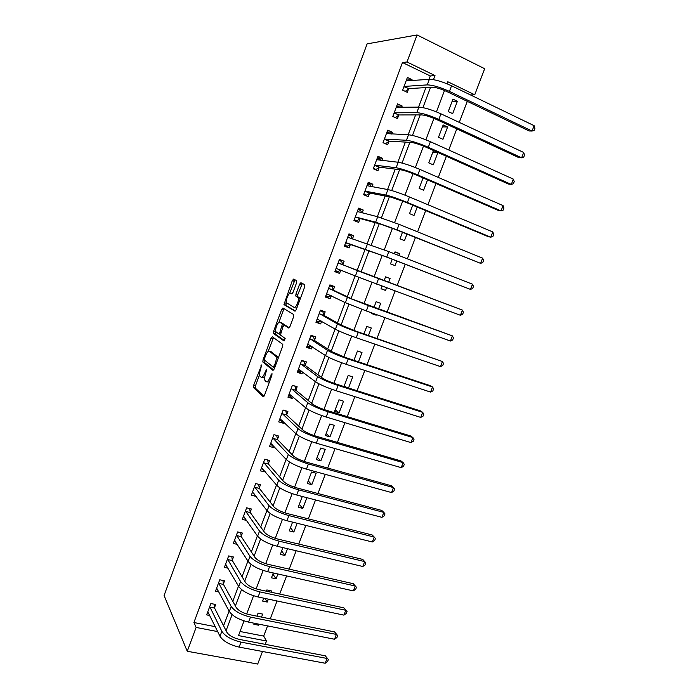 <?xml version="1.0" encoding="UTF-8"?>
<svg xmlns="http://www.w3.org/2000/svg" width="699" height="699" viewBox="0 0 699 699"><rect width="100%" height="100%" fill="white"/><g stroke="black" fill="none" stroke-linecap="round" stroke-linejoin="round"><path stroke-width="1.05" d="M261.662 364.939L253.658 385.271L253.501 387.578L263.2 396.7L264.458 395.346L271.902 375.267L271.99 373.598L270.137 377.18C268.661 380.745 267.315 382.231 266.101 381.637L264.912 380.387C264.388 378.753 264.65 376.42 265.699 373.388L266.738 369.194L264.921 372.724C263.479 376.228 262.169 377.696 260.989 377.128L259.853 375.931C259.338 374.341 259.6 372.051 260.631 369.055L261.662 364.939M296.559 282.815L296.638 280.622L293.58 279.111L292.296 280.666L283.96 304.589L294.917 311.169L296.254 309.622L304.677 286.905L304.755 284.65L300.885 282.728L299.556 284.318L296 293.912L295.756 295.948L298.22 297.713C299.434 300.177 295.712 308.713 294.008 307.377L286.476 302.728C285.314 300.378 288.888 292.025 290.557 293.231L291.736 293.877L293.038 292.322L296.559 282.815M428.985 79.345L430.261 75.955L402.475 62.534L406.993 61.993L417.076 34.95L367.115 43.871L164.073 595.522L187.253 651.267L196.131 627.44L217.704 631.599M402.475 62.534L193.911 622.521L196.131 627.44M272.287 336.743L271.046 338.185L263.06 359.819L262.815 361.942L272.959 370.383L274.235 368.967L282.562 346.538L282.807 344.389L272.287 336.743M273.597 331.282L281.636 309.517L282.903 308.014L293.676 314.524L293.58 316.813L289.998 326.485L288.678 327.997L284.292 325.131L283.008 326.625L280.43 335.022L285.166 338.465L284.082 340.998L273.475 333.519L273.597 331.282L275.397 331.885L275.694 331.073M193.911 622.521L215.292 626.68M223.584 625.815L229.123 611.083M232.793 601.323L238.499 586.146M242.046 576.692L247.918 561.079M251.352 551.939L257.398 535.862M260.71 527.046L266.922 510.515M270.12 502.013L276.507 485.019M279.574 476.849L286.144 459.392M289.089 451.545L295.826 433.607M298.656 426.102L305.568 407.692M308.268 400.518L315.371 381.619M317.94 374.786L325.218 355.407M327.665 348.923L335.127 329.046M337.442 322.903L345.096 302.536M347.272 296.752L355.118 275.878M357.163 270.443L365.105 249.29M367.22 243.68L375.092 222.719M377.364 216.681L385.14 196M387.569 189.534L395.241 169.123M397.836 162.22L405.403 142.098M408.155 134.758L415.617 114.916M418.544 107.13L425.892 87.585M214.532 607.588L215.685 604.504L210.88 603.525L206.633 614.875L209.805 615.504M223.392 583.91L224.545 580.817L219.748 579.777L215.484 591.188L218.883 591.904M232.286 560.117L233.457 556.998L228.66 555.915L224.379 567.387L228.04 568.2M241.242 536.194L242.413 533.066L237.625 531.922L233.317 543.455L237.302 544.381M250.233 512.149L251.413 509.003L246.633 507.806L242.3 519.392L246.66 520.467M259.277 487.972L260.465 484.809L255.685 483.559L251.334 495.215L256.122 496.412M268.372 463.673L269.561 460.492L264.79 459.182L260.421 470.899L265.332 471.799M277.512 439.243L278.709 436.045L273.947 434.682L269.543 446.46L274.314 447.797L274.593 447.045M286.704 414.682L287.901 411.466L283.147 410.042L278.726 421.89L283.479 423.279L283.899 422.161M295.939 389.99L297.145 386.757L292.4 385.28L287.953 397.181L292.706 398.631L293.257 397.146M305.227 365.166L306.442 361.916L301.697 360.378L297.232 372.349L301.977 373.86L302.667 371.999M314.559 340.212L315.782 336.944L311.046 335.354L306.555 347.386L311.291 348.95L312.13 346.713M323.943 315.118L325.175 311.841L320.448 310.181L315.931 322.283L320.658 323.908L321.645 321.287M333.379 289.893L334.62 286.599L329.902 284.877L325.358 297.04L330.077 298.726L331.204 295.721M342.868 264.537L344.118 261.216L339.408 259.443L334.838 271.666L339.548 273.414L340.789 270.102M352.427 238.979L353.659 235.703L348.958 233.868L344.371 246.162L349.072 247.962L350.321 244.633M362.161 212.968L363.262 210.05L358.57 208.145L353.947 220.508L358.639 222.378L359.898 219.032M371.955 186.808L372.908 184.248L368.224 182.29L363.585 194.724L368.268 196.646L369.526 193.282M381.794 160.499L382.606 158.315L377.932 156.296L373.266 168.791L377.949 170.783L379.216 167.393M391.685 134.051L392.366 132.242L387.7 130.154L383.008 142.718L387.674 144.772L388.95 141.373M401.637 107.454L402.178 106.021L397.521 103.871L392.803 116.506L397.46 118.62L398.745 115.195M411.641 80.708L412.034 79.651L407.395 77.44L402.65 90.145L407.299 92.329L408.583 88.887M240.054 631.494L263.689 636.09L267.568 625.893M270.251 618.851L277.049 600.983M279.687 594.063L286.59 575.932M289.176 569.135L296.175 550.742M298.726 544.067L305.821 525.412M308.32 518.859L315.52 499.951M317.966 493.511L325.271 474.333M327.674 468.033L335.074 448.583M337.425 442.406L344.93 422.685M347.237 416.639L354.847 396.639M357.102 390.724L364.826 370.453M367.027 364.66L374.847 344.109M377.006 338.456L384.931 317.626M387.036 312.103L395.075 290.985M397.128 285.603L405.237 264.292M407.325 258.813L415.433 237.52M417.591 231.841L425.682 210.591M427.919 204.711L435.993 183.514M438.308 177.424L446.364 156.279M448.758 149.979L456.788 128.887M459.269 122.377L467.281 101.338M254.244 623.237L253.851 624.268L258.464 625.186L258.857 624.155M261.54 617.086L262.675 614.106L258.062 613.163L256.926 616.151M263.741 598.169L262.632 601.096L267.245 602.066L268.355 599.139M270.994 592.193L271.474 590.926L266.869 589.939L266.389 591.205M273.3 572.962L271.465 577.811L276.061 578.833L277.905 573.984M282.912 547.605L280.334 554.412L284.93 555.478L287.507 548.698M292.575 522.118L289.255 530.882L293.842 532.009L297.162 523.263M302.3 496.482L298.22 507.238L302.798 508.409L306.878 497.679M311.806 484.695L316.149 473.267L311.579 472.017L307.237 483.463L311.806 484.695L308.215 480.877M320.858 460.859L325.218 449.37L320.658 448.059L316.289 459.575L320.858 460.859L317.163 457.277M329.954 436.892L334.34 425.341L329.788 423.987L325.393 435.556L329.954 436.892L326.153 433.555M339.102 412.803L343.506 401.2L338.963 399.784L334.55 411.414L339.102 412.803L335.197 409.71M348.521 387.989L352.724 376.927L348.189 375.45L343.978 386.547M358.465 361.82L361.995 352.523L357.46 350.994L353.93 360.308M368.452 335.503L371.309 327.988L366.783 326.407L363.926 333.93M371.877 312.96L371.65 313.571L376.167 315.188L376.403 314.576M378.5 309.028L380.667 303.331L376.149 301.688L373.982 307.403M382.047 286.136L381.042 288.783L385.56 290.461L386.556 287.813M388.609 282.413L390.077 278.543L385.568 276.839L384.101 280.718M392.235 259.268L390.488 263.873L394.996 265.603L396.735 261.007M398.823 255.511L399.54 253.623L395.04 251.867L394.323 253.754M402.458 232.313L399.985 238.822L404.485 240.613L406.949 234.113M412.733 205.2L409.535 213.641L414.018 215.484L417.216 207.07M423.07 177.939L419.138 188.328L423.611 190.233L427.543 179.87M433.249 164.842L437.897 152.6L433.432 150.608L428.784 162.876L433.249 164.842M442.948 139.311L447.613 127.008L443.157 124.955L438.483 137.284L442.948 139.311M452.69 113.649L457.382 101.276L452.943 99.162L448.242 111.56L452.69 113.649M417.076 34.95L484.669 68.72L474.735 94.793L447.814 81.757L447.045 83.784M470.541 94.959L474.735 94.793M263.689 636.09L266.502 640.992L265.218 644.347M262.501 651.485L257.704 664.05L187.253 651.267M433.459 79.651L434.996 75.553L406.993 61.993M226.074 630.699L232.112 614.657M235.371 605.989L241.548 589.572M244.72 581.14L251.037 564.355M254.13 556.151L260.587 538.999M263.584 531.03L270.181 513.494M273.091 505.77L279.827 487.858M282.649 480.37L289.535 462.065M292.261 454.822L299.294 436.132M301.924 429.142L309.107 410.06M311.649 403.314L318.98 383.83M321.418 377.338L328.906 357.46M331.247 351.221L338.884 330.933M341.138 324.956L348.923 304.257M351.073 298.543L359.024 277.433M361.068 271.981L369.107 250.626M371.213 245.034L379.208 223.794M381.436 217.87L389.369 196.803M391.72 190.539L399.583 169.665M402.065 163.059L409.85 142.36M412.471 135.414L420.186 114.907M422.93 107.611L430.575 87.296M244.047 620.913L238.499 635.601L266.502 640.992M444.503 90.494L436.429 111.875M433.965 118.376L425.874 139.791M423.489 146.1L415.389 167.55M413.074 173.658L404.957 195.143M402.72 201.059L394.586 222.579M392.427 228.302L384.284 249.858M382.187 255.388L374.044 276.953M371.99 282.387L363.908 303.759M361.811 309.325L353.834 330.417M351.684 336.105L343.821 356.927M341.619 362.737L333.86 383.279M331.614 389.212L323.952 409.492M321.662 415.538L314.104 435.547M311.771 441.716L304.31 461.462M301.933 467.753L294.567 487.238M292.156 493.634L284.886 512.865M282.422 519.374L275.257 538.344M272.75 544.975L265.681 563.691M263.13 570.428L256.149 588.89M253.562 595.74L246.677 613.958M430.261 75.955L434.996 75.553M258.464 625.186L257.748 623.936M267.245 602.066L264.973 598.431M276.061 578.833L272.872 574.089M284.93 555.478L281.645 550.969M293.842 532.009L290.452 527.719M302.798 508.409L299.312 504.363M346.582 387.368L344.284 385.743M376.167 315.188L371.833 313.082M385.56 290.461L381.112 288.608M399.54 253.623L394.935 252.156M437.897 152.6L432.83 152.207M447.613 127.008L442.423 126.886M457.382 101.276L452.078 101.434M294.174 281.103L292.374 280.465L293.973 281.278M299.635 284.117L301.269 284.939M276.288 356.193L277.258 356.944M256.114 496.439L253.536 493.066M265.192 472.183L262.396 468.872M274.314 447.797L271.273 444.538M283.479 423.279L280.124 420.047M292.706 398.631L288.94 395.389M301.977 373.86L297.844 370.697M311.291 348.95L307.036 346.092M320.658 323.908L316.28 321.348M301.933 283.899L300.107 283.235M330.077 298.726L325.577 296.472M339.548 273.414L334.917 271.465M353.659 235.703L348.827 234.209M363.262 210.05L358.299 208.87M372.908 184.248L367.814 183.4M382.606 158.315L377.381 157.782M392.366 132.242L387.001 132.032L390.068 133.981M402.178 106.021L397.172 106.134M412.034 79.651L407.29 80.035M261.592 377.311L262.807 377.696L264.772 376.944M266.738 381.829L269.395 382.021M259.591 374.647L255.458 385.831L255.222 387.989L263.995 396.263M264.877 360.352L264.729 362.667L273.676 370.033M273.484 337.608L268.163 351.457M264.563 358.421L264.467 360.02L273.309 367.22L275.223 363.48C276.262 360.457 276.524 358.15 276 356.542L269.482 351.248C268.276 350.776 266.966 352.279 265.541 355.765L264.563 358.421M278.115 358.508L277.451 356.569L275.607 355.974M270.81 351.676L277.451 356.569M278.918 322.353L283.436 310.138L281.636 309.517M284.205 308.801L283.436 310.138M289.255 327.787L286.013 325.708M284.624 340.684L275.284 334.122L273.475 333.519M279.871 322.23C278.237 320.858 274.663 329.316 275.86 331.702L278.586 333.825L279.862 332.357L282.431 324.004L279.871 322.23L281.382 322.746M284.327 325.14L284.117 324.441L282.291 323.82M281.68 322.851L284.117 324.441M275.397 331.885L275.284 334.122M295.852 308.014L296.918 307.822M300.212 298.936L299.635 297.818L297.791 297.171M302.344 283.462L297.826 294.559L297.591 296.594L299.635 297.818M286.345 302.256L285.9 305.393L295.424 311.011M295.022 279.827L289.631 293.379M207.786 611.791L219.993 636.273L221.854 631.319L209.726 606.61M214.147 604.189L214.584 608.086L226.878 632.289C229.097 635.574 233.344 637.96 239.608 639.454L325.288 655.811L328.373 659.55L327.63 661.464L325.184 663.237L239.119 647.108C229.656 644.871 223.278 641.263 219.993 636.273M325.184 663.237L327.045 658.449L241.006 642.119C231.544 639.865 225.165 636.265 221.854 631.319M328.373 659.55L325.288 655.811M214.584 608.086L209.779 607.116M216.638 588.095L229.324 611.459L231.194 606.479L218.586 582.887M222.955 580.476L223.453 584.408L236.21 607.51C238.49 610.655 242.763 612.997 249.027 614.552L334.568 631.905L337.687 635.601L336.944 637.514L334.515 639.244L248.573 622.11C239.119 619.786 232.706 616.238 229.324 611.459M334.515 639.244L336.385 634.43L250.478 617.095C241.015 614.753 234.593 611.214 231.194 606.479M337.687 635.601L334.568 631.905M223.453 584.408L218.647 583.377M225.943 564.591L225.462 564.486M225.541 564.268L238.708 586.505L240.587 581.498L227.498 559.034M231.806 556.631L232.356 560.598L245.594 582.582C247.935 585.596 252.234 587.903 258.499 589.51L343.908 607.868L347.053 611.52L346.302 613.451L343.891 615.12L258.088 596.972C248.634 594.561 242.177 591.074 238.708 586.505M343.891 615.12L345.769 610.279L260.002 591.931C250.548 589.502 244.073 586.024 240.587 581.498M347.053 611.52L343.908 607.868M232.356 560.598L227.559 559.515M235.056 540.86L234.348 540.694M234.488 540.318L248.136 561.411L250.032 556.378L236.454 535.058M240.692 532.655L241.312 536.666L255.03 557.522C257.433 560.397 261.767 562.66 268.023 564.32L353.292 583.7L356.464 587.309L355.712 589.257L353.31 590.873L267.656 571.695C258.202 569.196 251.701 565.771 248.136 561.411M353.31 590.873L355.206 586.007L269.578 566.618C260.124 564.11 253.615 560.694 250.032 556.378M356.464 587.309L353.292 583.7M241.312 536.666L236.515 535.53M244.266 517.024L243.278 516.779M243.479 516.246L257.616 536.185L259.521 531.126L245.454 510.96M249.63 508.557L250.312 512.603L264.519 532.323C266.983 535.058 271.343 537.278 277.599 538.999L362.729 559.41L364.695 561.594L279.207 541.175C269.762 538.58 263.2 535.224 259.521 531.126M362.79 566.487L364.695 561.594L365.927 562.975L365.166 564.923L362.79 566.487L277.276 546.277C267.831 543.691 261.277 540.327 257.616 536.185M250.312 512.603L245.524 511.415M253.571 493.075L252.26 492.743M252.514 492.044L267.158 510.812L269.071 505.726L254.506 486.731M258.604 484.32L259.364 488.418L274.052 506.993C276.586 509.571 280.981 511.755 287.228 513.538L372.209 534.98L374.227 537.059L288.888 515.591C279.451 512.9 272.846 509.615 269.071 505.726M372.314 541.978L374.227 537.059L375.442 538.51L374.681 540.467L372.314 541.978L286.948 520.72C277.512 518.046 270.906 514.744 267.158 510.812M259.364 488.418L254.585 487.168M262.999 469.038L261.286 468.575M261.609 467.718L276.743 485.307L278.674 480.187L263.602 462.371M267.621 459.959L268.46 464.101L283.645 481.515C286.241 483.953 290.662 486.093 296.918 487.937L381.75 510.427L383.821 512.384L298.63 489.859C289.194 487.081 282.536 483.857 278.674 480.187M381.899 517.33L383.821 512.384L385.009 513.905L384.24 515.879L381.899 517.33L296.682 495.014C287.237 492.253 280.596 489.02 276.743 485.307M268.46 464.101L263.689 462.799M272.584 444.905L270.364 444.276M270.74 443.262L286.389 459.654L288.32 454.507L272.75 437.889M276.673 435.46L277.608 439.662L293.292 455.897C295.948 458.186 300.404 460.283 306.651 462.188L391.335 485.744L393.458 487.579L308.425 463.979C298.989 461.113 292.287 457.95 288.32 454.507M391.527 492.55L393.458 487.579L394.629 489.178L393.852 491.161L391.527 492.55L306.459 469.169C297.023 466.32 290.338 463.149 286.389 459.654M277.608 439.662L272.837 438.299M401.209 467.64L316.298 443.175L318.272 437.958L403.157 462.642L404.293 464.311L403.524 466.303L401.209 467.64L403.157 462.642L400.973 460.921L316.446 436.29C310.199 434.332 305.716 432.279 302.99 430.13L286.8 415.084L285.777 410.837L283.147 410.051M282.265 420.597L279.486 419.854M279.923 418.666L296.088 433.861L298.027 428.679L281.942 413.266M318.272 437.958C308.844 434.996 302.099 431.903 298.027 428.679M316.298 443.175C306.87 440.23 300.133 437.128 296.088 433.861M286.8 415.084L282.038 413.677M294.594 385.962L292.339 385.446M291.859 395.957L288.652 395.302M289.159 393.948L305.839 407.919L307.796 402.711L291.186 388.522M294.961 386.267L296.044 390.383L312.741 404.223C315.537 406.224 320.055 408.233 326.293 410.252L410.671 435.966L412.899 437.565L328.181 411.79C318.753 408.732 311.964 405.708 307.796 402.711M410.942 442.589L412.899 437.565L414.018 439.313L413.24 441.314L410.942 442.589L326.188 417.032C316.769 414 309.98 410.96 305.839 407.919M296.044 390.383L291.291 388.915M303.27 360.894L304.196 361.558L301.575 360.71M301.531 371.134L300.5 371.457L297.879 370.619M298.447 369.098L315.642 381.829L317.608 376.595L300.483 363.637M304.196 361.558L305.332 365.551L322.554 378.176C325.411 380.02 329.963 381.986 336.193 384.066L420.414 410.872L422.703 412.358L338.141 385.464C328.722 382.318 321.881 379.365 317.608 376.595M420.737 417.408L422.703 412.358L423.795 414.175L423.009 416.193L420.737 417.408L336.14 390.741C326.721 387.613 319.889 384.642 315.642 381.829M305.332 365.551L300.587 364.022M311.597 335.537L313.484 336.726L310.863 335.843M311.265 346.136L309.762 346.678L307.141 345.804M307.778 344.118L325.507 355.599L327.482 350.33L309.832 338.622M313.484 336.726L314.672 340.579L332.418 351.973L346.154 357.731L430.208 385.647L432.55 387.01L348.154 358.998C338.744 355.756 331.85 352.873 327.482 350.33M430.575 392.087L432.55 387.01L433.625 388.906L432.83 390.933L430.575 392.087L346.145 364.301C336.735 361.086 329.849 358.185 325.507 355.599M314.672 340.579L309.937 338.989M320.36 310.417L322.816 311.763L320.203 310.845M321.077 320.955L319.076 321.758L316.464 320.858M317.163 318.997L335.424 329.212L337.407 323.917L319.225 313.475M322.816 311.763L324.065 315.476L342.335 325.629L356.175 331.247L442.458 361.523L358.229 332.383C348.827 329.046 341.881 326.223 337.407 323.917M440.475 366.626L442.458 361.523L443.498 363.489L442.712 365.533L440.475 366.626L356.21 337.713C346.8 334.402 339.871 331.562 335.424 329.212M324.065 315.476L319.338 313.834M329.675 285.489L332.2 286.66L329.596 285.716M330.95 295.598L328.443 296.717L325.83 295.782M326.59 293.737L345.393 302.684L347.394 297.355L328.67 288.189M332.2 286.66L333.51 290.242L352.313 299.128L452.419 335.887L368.364 305.612L347.394 297.355M450.427 341.025L452.419 335.887L453.441 337.94L452.637 339.994L450.427 341.025L366.328 310.976L345.393 302.684M333.51 290.242L328.792 288.53M339.041 260.421L341.636 261.426L339.032 260.447M340.902 270.05L337.853 271.535L335.249 270.565M336.079 268.346L355.424 276L357.434 270.644L338.159 262.772M341.636 261.426L342.999 264.869L462.432 310.12L357.434 270.644M460.431 315.284L462.432 310.12L463.428 312.252L462.624 314.314L460.431 315.284L355.424 276M342.999 264.869L338.29 263.095M352.383 238.971L351.116 236.052L348.521 235.039M344.686 245.314L347.316 246.214L344.721 245.218M345.612 242.824L384.52 256.288L470.488 289.403L386.748 257.031L345.926 242.649M472.507 284.205L473.476 286.424L472.673 288.495L470.488 289.403L472.507 284.205L388.801 251.605L347.709 237.214M350.636 244.467L347.316 246.214M361.75 212.863L360.658 210.548L358.063 209.499M354.122 220.036L356.831 220.762L354.236 219.731M355.206 217.153L380.544 224.143L394.76 229.22L480.606 263.374L397.041 229.822L375.66 222.177L355.52 216.97M482.633 258.149L483.577 260.447L482.764 262.527L480.606 263.374L482.633 258.149L399.112 224.362L377.696 216.76L357.311 211.509M360.221 218.848L356.831 220.762M371.152 186.668L370.243 184.894L367.657 183.82M363.62 194.619L366.398 195.17L363.812 194.104M364.843 191.343L369.858 193.081L390.741 197.066L405.053 202.002L488.103 236.585L490.777 237.206L407.403 202.465C398.019 198.656 390.846 196.183 385.857 195.038L365.175 191.142M492.821 231.954L493.73 234.322L492.917 236.419L490.777 237.206L492.821 231.954L409.474 196.969C400.099 193.142 392.908 190.678 387.91 189.586L366.958 185.672M369.858 193.081L366.398 195.17M380.588 160.368L379.88 159.11L377.303 158M374.262 169.21L376.018 169.446L373.432 168.345M374.533 165.392L379.548 167.183L400.99 169.84C404.398 170.442 409.203 172.041 415.407 174.628L498.273 210.399L501.008 210.888L417.819 174.942C408.443 171.028 401.217 168.634 396.123 167.734L374.874 165.174M503.062 205.602L503.944 208.066L503.123 210.172L501.008 210.888L503.062 205.602L419.907 169.42C410.54 165.488 403.297 163.103 398.177 162.255L376.665 159.695M379.548 167.183L376.018 169.446M384.817 143.513L383.113 142.439M384.284 139.302L389.291 141.137L411.3 142.447C414.787 142.884 419.618 144.431 425.822 147.087L508.496 184.073L511.292 184.422L428.295 147.262C418.928 143.243 411.65 140.918 406.442 140.281L384.625 139.066M513.354 179.11L514.219 181.653L513.389 183.767L511.292 184.422L513.354 179.11L430.392 141.705C421.034 137.668 413.738 135.361 408.513 134.767L386.425 133.57M389.291 141.137L385.691 143.575M399.575 107.489L396.744 105.933M395.127 117.563L392.838 116.392M394.079 113.072L399.094 114.951L421.672 114.907C425.228 115.178 430.103 116.672 436.298 119.398L518.78 157.598L521.637 157.808L438.832 119.415C429.474 115.3 422.135 113.046 416.822 112.661L394.428 112.819M523.708 152.469L524.547 155.091L523.717 157.223L521.637 157.808L523.708 152.469L440.947 113.823C431.589 109.691 424.241 107.454 418.902 107.122L396.237 107.305M399.094 114.951L395.416 117.563M409.107 80.901L406.556 79.686M403.935 86.693L408.941 88.616L432.104 87.2C435.73 87.296 440.641 88.747 446.827 91.543L529.117 130.966L532.035 131.045L449.431 91.412C440.082 87.192 432.69 85.016 427.264 84.894L404.293 86.423M534.123 125.68L534.927 128.389L534.097 130.53L532.035 131.045L534.123 125.68L451.554 85.785C442.214 81.547 434.813 79.389 429.361 79.319L406.102 80.892M408.941 88.616L405.254 91.368M261.679 366.171L260.814 365.9M272.025 374.874L271.098 374.585M266.765 370.453L265.865 370.173M265.838 373.013L264.921 372.724M271.081 377.477L270.137 377.18M255.31 388.137L253.501 387.578M255.458 385.831L253.658 385.271M264.729 362.667L262.92 362.099M264.86 360.396L263.06 359.819M272.855 338.779L271.046 338.185M274.724 367.665L273.431 367.255M275.144 366.521L274.2 366.224M276.166 363.777L275.223 363.48M271.299 351.833L269.482 351.248M286.127 325.751L284.292 325.131M280.351 334.419L278.718 333.869M280.771 332.663L279.862 332.357M283.104 326.389L282.186 326.084M292.138 293.79L290.557 293.231M297.748 296.795L295.913 296.149M297.826 294.559L296 293.912M301.383 284.974L299.556 284.318M285.9 305.393L284.1 304.773M285.996 303.2L284.205 302.571M294.087 281.313L292.296 280.666M239.119 647.108L241.006 642.119M248.573 622.11L250.478 617.095M258.088 596.972L260.002 591.931M267.656 571.695L269.578 566.618M277.276 546.277L279.207 541.175M286.948 520.72L288.888 515.591M296.682 495.014L298.63 489.859M306.459 469.169L308.425 463.979M326.188 417.032L328.181 411.79M336.14 390.741L338.141 385.464M346.145 364.301L348.154 358.998M356.21 337.713L358.229 332.383M366.328 310.976L368.364 305.612M376.508 284.082L378.552 278.683M365.507 249.167L367.534 243.785M386.748 257.031L388.801 251.605M375.66 222.177L377.696 216.76M397.041 229.822L399.112 224.362M385.857 195.038L387.91 189.586M407.403 202.465L409.474 196.969M396.123 167.734L398.177 162.255M417.819 174.942L419.907 169.42M406.442 140.281L408.513 134.767M428.295 147.262L430.392 141.705M416.822 112.661L418.902 107.122M438.832 119.415L440.947 113.823M427.264 84.894L429.361 79.319M449.431 91.412L451.554 85.785M255.222 387.989L253.414 387.438M264.615 362.51L262.815 361.942M277.853 357.137L276 356.542M284.248 324.616L282.431 324.004M275.153 333.947L273.353 333.353M300.063 298.359L298.22 297.713M297.591 296.594L295.756 295.948M285.76 305.21L283.96 304.589"/></g></svg>
